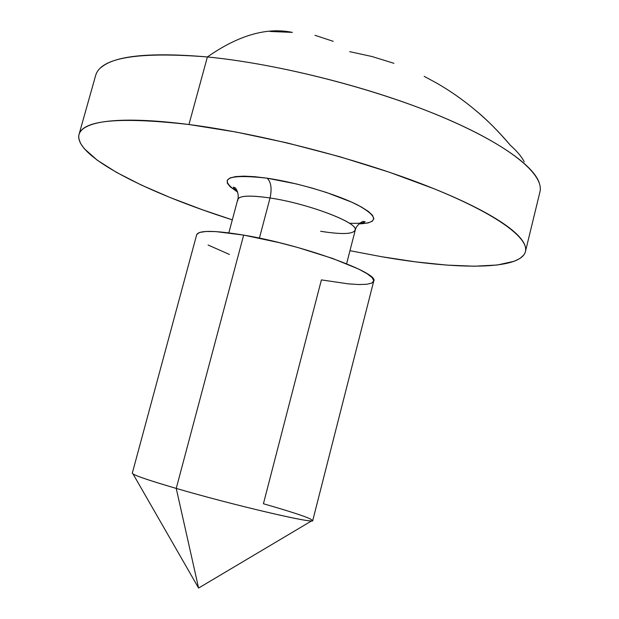 <?xml version="1.0" encoding="UTF-8"?>
<svg xmlns="http://www.w3.org/2000/svg" width="619" height="619" viewBox="0 0 619 619"><rect width="100%" height="100%" fill="white"/><g stroke="black" fill="none" stroke-linecap="round" stroke-linejoin="round"><path stroke-width="0.93" d="M349.387 223.242C358.687 223.591 363.933 223.072 365.117 221.687L363.221 221.478C363.926 220.674 356.498 224.07 355.236 230.214C359.469 223.242 308.626 203.62 270.046 197.979C272.058 188.586 271.091 181.994 267.137 178.187L254.44 176.67L243.762 176.144L235.506 176.601L229.943 178.001L227.219 180.253L227.351 183.239L230.222 186.822L237.634 192.068C217.215 178.404 227.049 173.784 267.137 178.187C271.091 181.994 272.058 188.586 270.046 197.979C248.033 194.861 237.286 195.736 237.812 200.602M525.43 251.585L539.923 191.983C544.465 174.844 510.853 145.983 442.678 117.169C374.673 88.416 278.465 63.834 207.388 56.956L188.942 124.52C259.825 133.565 356.583 158.41 425.462 185.344C494.519 212.34 529.183 237.704 525.43 251.585C520.393 270.457 455.901 269.675 381.528 256.699L349.967 250.71L381.528 256.699L415.481 261.852L446.771 265.094L474.402 266.216L497.25 265.009L514.126 261.303L519.945 258.471L523.806 254.982C525.732 252.42 526.173 249.434 525.129 246.006C524.076 242.571 521.407 238.733 517.12 234.493C512.811 230.253 506.829 225.664 499.177 220.751C491.494 215.822 482.193 210.661 471.276 205.268C460.335 199.875 447.963 194.381 434.159 188.795L389.405 172.237L339.421 156.615L287.201 142.927L236.009 132.033L188.942 124.52L207.388 56.956C272.399 63.3 358.726 84.261 425.091 110.066C491.532 135.925 532.394 163.633 539.11 182.443M263.423 503.742C299.039 514.002 315.133 519.705 311.69 520.85C305.832 522.103 229.061 503.874 176.237 488.414L198.598 588.05L176.237 488.414C233.936 505.305 316.085 524.417 312.75 520.517L373.714 281.188C379.989 273.08 302.01 244.753 243.662 235.104L176.237 488.414L243.662 235.104L279.169 242.625L297.793 247.507L332.449 258.386L358.61 269.056L367.129 273.722L372.205 277.683L373.775 280.825L371.911 283.03L366.819 284.276L358.811 284.547L348.28 283.866L321.393 279.889L263.423 503.742M320.627 231.282C343.274 234.849 354.819 234.152 355.252 229.2C355.507 221.571 306.598 203.342 270.046 197.979L259.407 238.129L270.046 197.979C250.192 195.101 239.445 195.581 237.789 199.403L228.844 232.852M510.381 145.31C498.179 131.004 486.557 119.335 475.516 110.298C487.965 120.744 499.587 132.412 510.381 145.31C517.066 151.237 521.678 156.731 524.216 161.799C521.678 156.731 517.066 151.237 510.381 145.31M292.385 32.389C266.812 27.058 238.477 35.244 207.388 56.956C238.477 35.244 266.812 27.058 292.385 32.389L270.093 31.468L292.385 32.389M349.704 51.671L371.996 56.515L393.955 63.324M424.154 76.33L436.294 82.876C449.99 90.722 463.066 99.86 475.516 110.298M101.052 67.517C114.917 55.586 150.371 52.066 207.388 56.956C137.952 51.493 100.711 57.652 95.659 75.433L79.085 134.261M229.417 254.432L208.085 245.023M196.788 234.415L199.658 232.442L206.003 231.475L215.675 231.576L243.662 235.104C214.321 230.299 198.653 230.183 196.672 234.74L132.296 473.179C132.613 474.835 147.26 479.911 176.237 488.414C151.493 481.18 137.101 476.375 133.054 473.984L132.296 473.179M232.318 219.853C147.276 192.849 73.676 156.166 79.023 134.47C83.116 120.047 119.761 116.728 188.942 124.52C174.202 122.624 160.747 121.347 148.591 120.69C136.459 120.04 125.858 119.978 116.774 120.512C107.721 121.053 100.293 122.113 94.49 123.707C88.703 125.309 84.524 127.352 81.956 129.828C79.394 132.311 78.334 135.143 78.783 138.316L80.478 143.268L84.192 148.599L97.144 160.12L116.511 172.392L141.178 184.973L170.07 197.507L202.204 209.686L232.318 219.853M267.137 178.187L296.385 183.944L311.636 187.944L326.383 192.455L351.785 202.189L361.372 206.978L368.367 211.435L372.553 215.389L373.845 218.693L372.298 221.238L368.057 222.956L358.974 223.9C378.604 222.91 378.371 216.712 358.269 205.315C337.703 194.629 297.553 182.628 267.137 178.187M314.986 35.298L333.223 41.326M237.232 191C234.678 189.19 233.394 187.897 233.371 187.124L235.112 187.859C234.895 186.814 239.715 193.414 237.789 199.403M311.69 520.85L198.598 588.05L133.054 473.984M355.236 230.214L346.609 263.748"/></g></svg>
